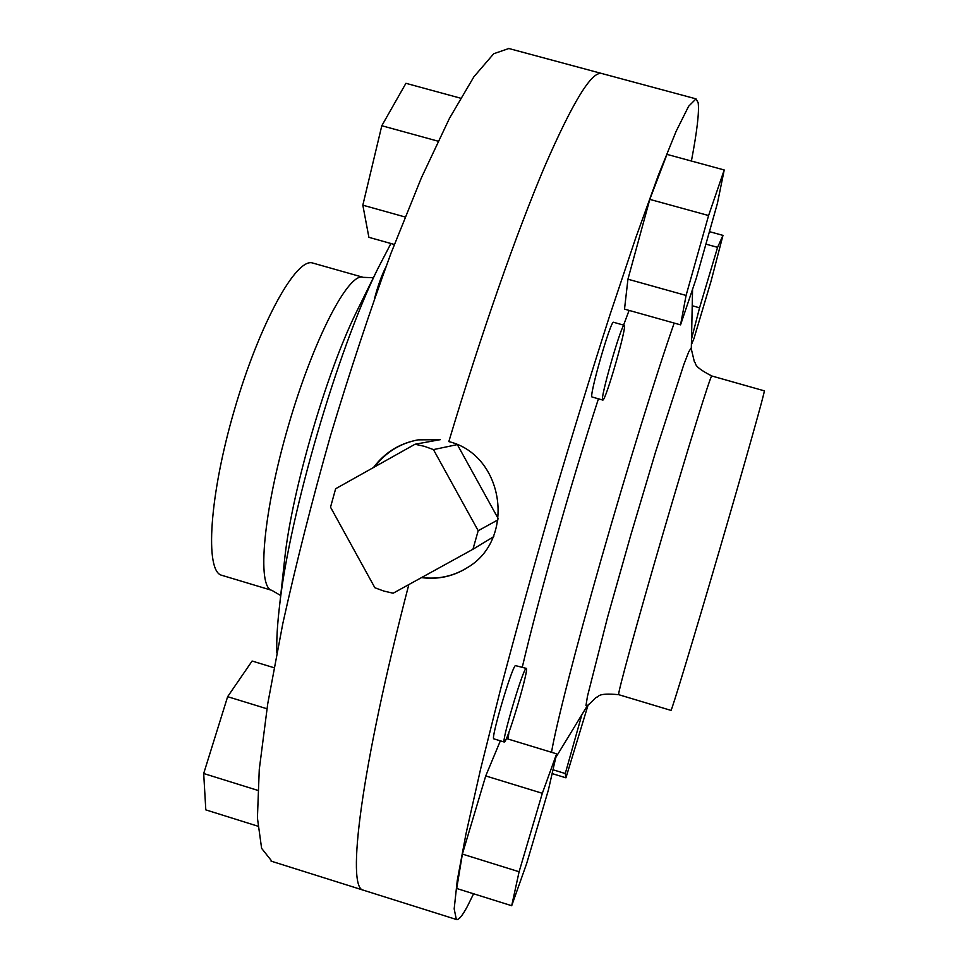 <?xml version="1.0" encoding="UTF-8"?>
<svg xmlns="http://www.w3.org/2000/svg" width="968" height="968" viewBox="0 0 968 968"><rect width="100%" height="100%" fill="white"/><g stroke="black" fill="none" stroke-linecap="round" stroke-linejoin="round"><path stroke-width="1.45" d="M498 519.84L478.192 530.718L472.941 549.267L393.153 593.215L383.848 591.073L374.87 587.745L330.524 507.184L335.642 488.743L415.018 444.239L424.395 446.321L433.446 449.6L457.186 444.627M493.801 536.611L472.941 549.267M468.379 566.994C454.077 576.117 438.504 579.626 421.661 577.521M478.192 530.718L433.446 449.6M374.773 466.806C385.772 452.225 400.244 443.235 418.2 439.847M440.307 439.654L415.018 444.239M498.181 518.594L457.416 444.736M624.251 325.296L624.215 325.284C621.831 322.404 599.18 401.333 602.749 400.05L602.81 400.062C605.617 401.309 627.458 325.175 624.251 325.296L613.555 322.284C610.917 319.331 588.302 398.223 592.126 397.013L592.186 397.025M525.793 668.719C521.776 672.591 501.073 743.134 504.292 742.033L504.933 741.476C509.495 735.62 529.339 667.702 526.289 668.38L525.793 668.719M526.289 668.38L515.327 665.573C511.08 669.372 490.389 739.879 493.825 738.838L504.292 742.033M711.795 375.983C691.563 365.541 696.815 363.423 694.395 361.887L691.091 348.069L688.756 351.808L683.819 364.549L655.602 451.85L630.676 535.486L607.589 617.185L587.479 696.222L585.955 705.672L587.044 706.204L596.445 697.202C599.313 697.202 596.022 692.592 618.697 694.673L670.969 710.391C671.393 711.879 693.403 639.388 719.284 550.768C745.178 462.147 765.567 389.499 764.309 390.842L711.795 375.983C710.96 374.059 688.611 445.921 662.814 534.288C636.992 622.642 617.052 695.532 618.697 694.673L618.721 694.673M551.518 752.293C555.85 726.218 575.113 650.641 601.237 559.093C627.349 467.592 656.836 372.474 674.188 323.07M508.067 739.056L508.926 732.195M522.284 667.17C538.958 596.397 570.926 483.516 598.43 398.816M623.586 325.103L629.091 310.401M473.582 893.779L467.592 905.975C462.401 915.801 458.651 920.302 456.339 919.467L454.173 908.891L457.259 880.493L466.019 833.678L480.576 769.197L500.541 689.385C516.283 629.732 533.634 567.054 552.595 501.351C571.979 435.781 591.073 373.672 609.888 315.048L635.952 237.257L658.313 175.353L676.027 131.515L688.623 106.274L696.028 98.869L698.17 102.765C699.344 111.792 697.081 131.212 691.406 161.039M448.825 441.602C481.471 332.738 516.851 232.005 544.669 166.508C572.802 101.834 591.847 70.833 601.793 73.507L601.793 73.507C591.847 70.833 572.802 101.834 544.669 166.508C516.851 232.005 481.471 332.738 448.825 441.602C504.134 454.936 516.113 538.51 468.076 567.2C453.847 576.323 438.31 579.796 421.467 577.618M363.895 890.354L363.254 890.149C346.278 888.043 360.507 770.25 408.823 584.587C360.507 770.25 346.278 888.043 363.254 890.149L363.895 890.354M500.359 740.835L485.73 775.937L462.377 854.091L456.714 888.491L511.697 905.721L526.628 863.613L548.384 790.033L556.612 753.842L506.421 738.548M627.942 279.207L624.517 309.119L680.552 324.861L696.21 278.469L717.421 203.353L724.221 169.969L666.976 154.384L649.794 199.384L627.942 279.207L686.082 295.446L680.552 324.861M556.612 753.842L542.322 793.3L485.73 775.937M542.322 793.3L519.102 871.757L462.377 854.091M519.102 871.757L511.697 905.721M724.221 169.969L708.588 215.537L649.794 199.384M708.588 215.537L686.082 295.446M691.394 344.741L693.935 338.631L711.093 281.047L722.975 235.381L709.435 231.642M722.975 235.381L717.59 247.348L705.914 244.13M717.59 247.348L699.561 307.8L692.217 305.743M699.561 307.8L691.515 338.994M581.853 714.735L565.276 773.541L565.929 777.812L588.29 704.377M565.929 777.812L552.123 773.589M581.03 717.3L580.401 717.119M565.276 773.541L552.994 769.778M374.568 298.422C378.04 285.378 381.815 274.9 385.881 266.974M312.882 263.09L312.87 263.078C296.571 256.847 259.702 322.889 234.571 409.307C209.233 495.664 204.684 571.459 221.684 575.27L221.962 575.343M390.915 243.512L377.907 268.535C337.699 349.811 289.626 514.371 279.667 604.879C277.344 624.312 276.4 640.32 276.836 652.904M508.853 48.509L493.716 53.736L473.921 76.75L449.503 118.253L421.382 177.822L390.915 253.447C369.97 310.74 349.763 371.748 330.282 436.471C311.853 501.521 296.026 563.884 282.813 623.561L267.712 703.905L259.267 769.524L257.415 817.96L261.614 848.343L271.972 861.399M373.479 467.52C384.768 452.504 399.651 443.284 418.103 439.859L440.137 439.678M405.072 216.977L362.831 205.18L368.893 237.329L394.315 244.468M362.831 205.18L381.803 125.731L438.056 141.183M381.803 125.731L405.931 83.308L460.502 98.167M257.791 790.372L203.691 773.517L205.809 809.877L257.839 826.176M203.691 773.517L227.637 696.682L266.938 708.757M227.637 696.682L252.103 661.035L274.004 667.714M312.882 263.078L363.266 277.344C348.879 271.633 313.801 338.401 288.585 425.073C263.199 511.685 256.738 587.116 271.839 590.347L280.684 595.526M377.907 268.535L356.236 312.422C326.47 372.777 292.433 489.3 284.955 556.455L279.667 604.879M602.749 400.05L592.126 397.013M587.044 706.204L555.777 757.52M696.028 98.869L508.454 48.4M456.339 919.467L271.064 861.121M691.297 349.182L692.568 289.263M221.684 575.27L271.839 590.347M363.303 277.356L373.382 277.695"/></g></svg>
